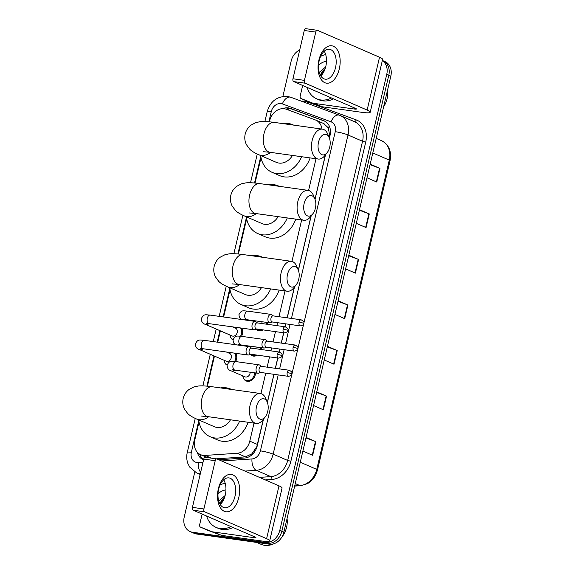 <?xml version="1.0" encoding="UTF-8"?>
<svg xmlns="http://www.w3.org/2000/svg" width="574" height="574" viewBox="0 0 574 574"><rect width="100%" height="100%" fill="white"/><g stroke="black" fill="none" stroke-linecap="round" stroke-linejoin="round"><path stroke-width="0.86" d="M267.333 322.452A7.548 6.099 113.4 0 1 267.132 324.267M263.258 329.921A7.548 6.099 113.4 0 1 259.269 330.846A7.548 6.099 113.4 0 1 257.977 330.488A7.548 6.099 113.4 0 1 256.162 329.139M261.414 347.686A7.548 6.099 113.4 0 1 261.213 349.501M257.339 355.155A7.548 6.099 113.4 0 1 253.356 356.081A7.548 6.099 113.4 0 1 252.058 355.722A7.548 6.099 113.4 0 1 250.242 354.373M255.495 372.921A7.548 6.099 113.4 0 1 247.437 381.315A7.548 6.099 113.4 0 1 246.146 380.957A7.548 6.099 113.4 0 1 243.06 377.183M235.605 353.304A7.548 6.099 113.4 0 1 235.613 361.563M241.525 328.07A7.548 6.099 113.4 0 1 241.532 336.328M321.978 129.085A14.156 11.437 -66.6 0 0 315.822 120.131A14.156 11.437 -66.6 0 0 315.341 119.937L286.268 109.225A14.156 11.437 -66.6 0 0 284.324 108.737A14.156 11.437 -66.6 0 0 269.651 120.798L269.414 121.817M329.325 138.04L329.691 135.765L328.335 127.844L323.628 123.525M216.168 458.827L245.442 456.868L251.871 453.862L256.765 446.701L263.358 419.285M267.333 402.345L273.913 374.305M275.319 368.314L277.73 358.011M279.136 352.013L279.832 349.078M281.238 343.08L283.649 332.776M285.056 326.778L285.744 323.844M287.151 317.845L294.362 287.1M298.337 270.167L311.008 216.14M314.983 199.2L325.365 154.923M199.02 421.947L194.765 440.079A14.156 11.437 -66.6 0 0 200.606 454.665A14.156 11.437 -66.6 0 0 205.069 455.419L237.155 453.281A14.156 11.437 -66.6 0 0 249.783 441.148L254.017 423.095M260.933 393.613L265.733 373.165M267.14 367.166L269.558 356.863M270.964 350.872L271.653 347.93M273.059 341.932L275.47 331.629M276.876 325.637L277.572 322.696M278.978 316.697L285.02 290.918M291.936 261.428L301.666 219.95M308.582 190.468L316.023 158.733M261.026 157.585L255.057 183.034M246.662 218.802L238.411 254.002M230.023 289.77L223.638 316.984M220.38 330.861L217.718 342.219M214.461 356.095L207.408 386.18M233.015 339.923A7.548 6.099 113.4 0 1 230.224 336.292M250.164 372.174A4.248 3.43 113.4 0 1 245.636 377.025A4.248 3.43 113.4 0 1 244.904 376.817L231.135 370.847A4.248 3.43 113.4 0 0 231.86 371.055A4.248 3.43 113.4 0 0 234.773 370.015A4.248 2.44 98 0 1 234.407 369.914A4.248 2.44 98 0 1 233.015 365.078A4.248 2.44 98 0 1 235.957 361.606C231.114 361.347 229.665 360.135 227.096 365.172A7.548 6.099 113.4 0 1 224.305 361.527M329.404 138.147L330.028 135.471A14.156 11.437 -66.6 0 0 324.195 120.877A14.156 11.437 -66.6 0 0 323.714 120.683L290.279 108.371A14.156 11.437 -66.6 0 0 288.335 107.883A14.156 11.437 -66.6 0 0 282.774 108.644M285.974 109.125A14.156 11.437 113.4 0 1 290.379 108.766A14.156 11.437 113.4 0 1 292.317 109.254L325.092 121.329M221.693 502.924A18.87 15.247 113.4 0 1 222.934 500.722A18.87 15.247 113.4 0 0 221.693 502.924M322.222 74.311A18.87 15.247 113.4 0 1 323.463 72.109A18.87 15.247 113.4 0 0 322.222 74.311M382.327 60.593A14.156 11.437 113.4 0 1 386.74 74.405L279.796 530.347A14.156 11.437 113.4 0 1 265.123 542.401L192.498 532.234A14.156 11.437 113.4 0 1 190.08 531.553A14.156 11.437 113.4 0 1 184.24 516.959L194.787 471.971M282.867 96.461L291.176 61.023A14.156 11.437 113.4 0 1 299.707 49.981M190.08 531.553L194.156 533.318A14.156 11.437 113.4 0 0 196.581 533.999L269.206 544.174A14.156 11.437 113.4 0 0 283.879 532.112L390.815 76.177A14.156 11.437 113.4 0 0 384.982 61.583L382.937 60.7A14.156 11.437 113.4 0 1 388.777 75.287L281.841 531.23A14.156 11.437 113.4 0 1 267.168 543.291L194.543 533.117A14.156 11.437 113.4 0 1 192.118 532.435A14.156 11.437 113.4 0 0 194.543 533.117L267.168 543.291A14.156 11.437 113.4 0 0 281.841 531.23L388.777 75.287A14.156 11.437 113.4 0 0 382.937 60.7L382.363 60.449M218.823 459.752L244.589 458.03A14.156 11.437 -66.6 0 0 257.224 445.905L263.509 419.099M267.398 402.51L274.006 374.32M275.412 368.329L277.83 358.025M279.237 352.027L279.925 349.085M281.332 343.094L283.75 332.791M285.156 326.793L285.845 323.858M287.251 317.86L294.512 286.914M298.401 270.332L311.158 215.953M315.047 199.365L325.515 154.736M197.348 452.326A14.156 11.437 -66.6 0 0 203.225 459.745A14.156 11.437 -66.6 0 0 203.562 459.882M203.612 459.702A14.156 11.437 113.4 0 1 199.673 454.199M316.769 391.87L326.549 396.11L323.341 409.771L313.569 405.538M306.086 437.417L315.865 441.657L312.658 455.318L302.885 451.085M348.82 255.229L358.592 259.462L355.392 273.131L345.62 268.89M359.503 209.675L369.276 213.915L366.076 227.577L356.303 223.343M370.187 164.128L379.959 168.369L376.759 182.03L366.987 177.797M327.453 346.323L337.225 350.556L334.025 364.225L324.253 359.984M338.136 300.776L347.909 305.009L344.709 318.678L334.936 314.437M338.014 301.314L347.514 304.851A3.774 0.488 13.2 0 1 347.909 305.009M327.331 346.861L336.83 350.398A3.774 0.488 13.2 0 1 337.225 350.556M370.065 164.673L379.558 168.204A3.774 0.488 13.2 0 1 379.959 168.369M359.381 210.22L368.881 213.758A3.774 0.488 13.2 0 1 369.276 213.915M348.698 255.767L358.198 259.305A3.774 0.488 13.2 0 1 358.592 259.462M305.964 437.962L315.463 441.499A3.774 0.488 13.2 0 1 315.865 441.657M316.647 392.415L326.147 395.945A3.774 0.488 13.2 0 1 326.549 396.11M318.907 60.055A18.87 10.849 -82 0 1 333.386 46.257A18.87 10.849 -82 0 1 339.313 68.902A18.87 10.849 -82 0 1 324.834 82.699A18.87 10.849 -82 0 1 318.907 60.055M335.503 67.768A15.096 8.682 98 0 0 329.44 49.278A15.096 8.682 98 0 0 319.187 60.693A15.096 8.682 98 0 0 325.25 79.183A15.096 8.682 98 0 0 335.503 67.768M324.224 51.208A15.096 8.682 -82 0 1 325.802 66.412A15.096 8.682 -82 0 1 320.766 75.897M314.107 103.349A2.361 1.909 -66.6 0 0 314.43 103.435L322.079 106.75A2.361 1.909 113.4 0 1 321.756 106.671L301.228 98.606A2.361 1.909 -66.6 0 1 301.149 98.577A2.361 1.909 -66.6 0 1 300.173 96.145L302.67 85.483M322.079 106.75L362.043 112.346A18.87 2.425 -166.8 0 0 370.216 112.231A18.87 2.425 -166.8 0 0 367.138 110.065L305.167 83.201L293.694 81.594L355.665 108.457A4.721 0.61 13.2 0 1 356.44 109.003A4.721 0.61 13.2 0 1 354.395 109.031L314.43 103.435M321.756 106.671L308.877 101.921A2.361 1.909 113.4 0 1 308.798 101.892A2.361 1.909 113.4 0 1 308.719 101.856M370.216 112.231L382.607 59.395A18.87 2.425 -166.8 0 0 379.529 57.228L317.558 30.365A2.361 1.356 98 0 0 317.35 30.307A2.361 1.356 98 0 0 315.75 32.087L304.277 30.487A2.361 1.356 -82 0 1 305.885 28.7L317.35 30.307M293.694 81.594A2.361 1.356 -82 0 1 292.955 78.767L304.421 80.367L315.75 32.087M304.421 80.367A2.361 1.356 98 0 0 305.167 83.201M292.955 78.767L304.277 30.487M331.507 97.989A23.591 19.057 113.4 0 1 320.723 99.948A23.591 19.057 113.4 0 1 316.683 98.821A23.591 19.057 113.4 0 1 307.147 87.427M320.644 56.352A23.591 19.057 113.4 0 1 325.702 54.595M333.551 98.872A23.591 19.057 113.4 0 1 322.76 100.837A23.591 19.057 113.4 0 1 318.721 99.704L316.683 98.821M323.966 71.535L321.476 75.194M324.654 70.028L322.767 71.901L320.557 75.546M318.534 65.192A16.51 13.338 113.4 0 1 326.477 61.253M325.68 66.921L319.266 72.439M387.586 89.967A21.231 17.155 113.4 0 1 383.633 106.814M325.193 68.579L322.696 71.04L320.256 74.993M324.999 69.138L323.019 71.183L320.464 75.381M318.513 142.194A10.382 5.97 98 0 0 320.141 153.387A10.382 5.97 98 0 0 327.252 152.519A10.382 5.97 98 0 0 329.734 147.059A10.382 5.97 98 0 0 329.304 137.896A10.382 5.97 98 0 0 323.65 134.603A10.382 5.97 98 0 0 318.513 142.194M327.252 152.519L324.855 155.576A15.096 8.682 -82 0 1 318.211 159.041A15.096 8.682 -82 0 1 312.141 140.551A15.096 8.682 -82 0 1 322.394 129.143A15.096 8.682 -82 0 1 327.833 134.302L329.304 137.896M263.358 151.708L270.045 152.297A15.096 8.682 98 0 1 263.983 133.807A15.096 8.682 98 0 1 274.236 122.391C265.862 121.279 262.167 121.415 259.965 121.71L255.846 122.614L251.089 125.089C248.09 127.356 246.117 130.348 245.191 134.065C244.366 137.81 244.797 141.369 246.483 144.734L249.64 149.068C251.355 150.919 254.311 152.763 258.501 154.614L276.352 162.356A15.096 12.197 -66.6 0 0 278.942 163.081A15.096 12.197 -66.6 0 0 292.489 155.439M301.651 156.724A25.945 20.965 113.4 0 1 276.481 173.556A25.945 20.965 113.4 0 1 272.04 172.308A25.945 20.965 113.4 0 1 260.711 155.576M282.53 123.553A25.945 20.965 113.4 0 1 288.234 123.453A25.945 20.965 113.4 0 1 292.683 124.702A25.945 20.965 113.4 0 1 293.536 125.096M310.125 157.907A25.945 20.965 113.4 0 1 284.137 176.871A25.945 20.965 113.4 0 1 279.689 175.63L272.04 172.308M304.155 203.411A10.382 5.97 98 0 0 305.784 214.604A10.382 5.97 98 0 0 312.895 213.736A10.382 5.97 98 0 0 315.377 208.276A10.382 5.97 98 0 0 314.947 199.113A10.382 5.97 98 0 0 309.293 195.82A10.382 5.97 98 0 0 304.155 203.411M312.895 213.736L310.498 216.793A15.096 8.682 -82 0 1 303.854 220.258A15.096 8.682 -82 0 1 297.784 201.768A15.096 8.682 -82 0 1 308.037 190.36A15.096 8.682 -82 0 1 313.476 195.519L314.947 199.113M249.001 212.925L255.688 213.514A15.096 8.682 98 0 1 249.625 195.024A15.096 8.682 98 0 1 259.878 183.608C251.505 182.496 247.81 182.632 245.607 182.927L241.489 183.831L236.732 186.306C233.726 188.573 231.76 191.565 230.827 195.282C230.009 199.027 230.439 202.586 232.118 205.951L235.283 210.285C236.997 212.136 239.954 213.98 244.144 215.831L261.995 223.573A15.096 12.197 -66.6 0 0 264.585 224.298A15.096 12.197 -66.6 0 0 278.132 216.656M287.287 217.941A25.945 20.965 113.4 0 1 262.124 234.773A25.945 20.965 113.4 0 1 257.683 233.525A25.945 20.965 113.4 0 1 246.354 216.793M268.173 184.771A25.945 20.965 113.4 0 1 273.877 184.67A25.945 20.965 113.4 0 1 278.325 185.919A25.945 20.965 113.4 0 1 279.179 186.313M295.768 219.124A25.945 20.965 113.4 0 1 269.78 238.088A25.945 20.965 113.4 0 1 265.332 236.847L257.683 233.525M287.509 274.379A10.382 5.97 98 0 0 289.138 285.572A10.382 5.97 98 0 0 296.256 284.704A10.382 5.97 98 0 0 298.731 279.237A10.382 5.97 98 0 0 298.301 270.081A10.382 5.97 98 0 0 292.647 266.781A10.382 5.97 98 0 0 287.509 274.379M296.256 284.704L293.852 287.753A15.096 8.682 -82 0 1 287.208 291.226A15.096 8.682 -82 0 1 281.138 272.736A15.096 8.682 -82 0 1 291.391 261.321A15.096 8.682 -82 0 1 296.83 266.487L298.301 270.081M232.355 283.893L239.042 284.474A15.096 8.682 98 0 1 232.979 265.992A15.096 8.682 98 0 1 243.233 254.576C234.859 253.457 231.164 253.6 228.961 253.895L224.843 254.791L220.086 257.267C217.087 259.534 215.114 262.533 214.188 266.25C213.37 269.995 213.801 273.547 215.48 276.919L218.637 281.253C220.351 283.097 223.308 284.948 227.498 286.799L245.356 294.534A15.096 12.197 -66.6 0 0 247.939 295.258A15.096 12.197 -66.6 0 0 261.486 287.617M270.648 288.901A25.945 20.965 113.4 0 1 245.478 305.741A25.945 20.965 113.4 0 1 241.037 304.493A25.945 20.965 113.4 0 1 229.708 287.753M251.527 255.739A25.945 20.965 113.4 0 1 257.231 255.638A25.945 20.965 113.4 0 1 261.679 256.879A25.945 20.965 113.4 0 1 262.533 257.281M279.122 290.092A25.945 20.965 113.4 0 1 253.134 309.056A25.945 20.965 113.4 0 1 248.686 307.808L241.037 304.493M256.506 406.557A10.382 5.97 98 0 0 258.135 417.75A10.382 5.97 98 0 0 265.253 416.882A10.382 5.97 98 0 0 267.728 411.422A10.382 5.97 98 0 0 267.297 402.259A10.382 5.97 98 0 0 261.644 398.966A10.382 5.97 98 0 0 256.506 406.557M265.253 416.882L262.849 419.938A15.096 8.682 -82 0 1 256.205 423.404A15.096 8.682 -82 0 1 250.135 404.914A15.096 8.682 -82 0 1 260.395 393.506A15.096 8.682 -82 0 1 265.827 398.665L267.297 402.259M201.352 416.071L208.039 416.659A15.096 8.682 98 0 1 201.976 398.169A15.096 8.682 98 0 1 212.229 386.754C203.856 385.642 200.161 385.778 197.958 386.072L193.847 386.976L189.083 389.452C186.084 391.719 184.111 394.711 183.185 398.428C182.367 402.173 182.797 405.732 184.476 409.097L187.641 413.431C189.355 415.282 192.304 417.126 196.502 418.977L214.353 426.719A15.096 12.197 -66.6 0 0 216.936 427.443A15.096 12.197 -66.6 0 0 230.483 419.802M239.645 421.086A25.945 20.965 113.4 0 1 214.482 437.919A25.945 20.965 113.4 0 1 210.034 436.671A25.945 20.965 113.4 0 1 198.704 419.938M220.524 387.916A25.945 20.965 113.4 0 1 226.228 387.816A25.945 20.965 113.4 0 1 230.676 389.064A25.945 20.965 113.4 0 1 231.53 389.459M248.119 422.27A25.945 20.965 113.4 0 1 222.131 441.234A25.945 20.965 113.4 0 1 217.682 439.993L210.034 436.671M232.312 326.778L235.448 328.134A4.248 3.43 113.4 0 1 237.076 332.963A4.248 3.43 113.4 0 1 232.8 336.134A4.248 3.43 113.4 0 1 232.075 335.926L205.349 324.339C202.744 323.664 201.395 321.77 201.302 318.663C203.878 313.626 205.32 314.839 210.17 315.097A4.248 2.44 98 0 0 207.286 318.312A4.248 2.44 98 0 0 207.228 318.57A4.248 2.44 98 0 0 208.986 323.514A4.248 3.43 113.4 0 1 206.073 324.547A4.248 3.43 113.4 0 1 205.349 324.339M232.987 339.406L233.116 339.464A7.075 5.718 113.4 0 1 232.987 339.406A7.075 5.718 113.4 0 1 229.916 334.994M257.432 322.911L255.724 321.67A4.248 2.44 98 0 0 255.416 321.49A4.248 2.44 98 0 0 255.043 321.39A4.248 2.44 98 0 0 252.158 324.597A4.248 2.44 98 0 0 253.493 329.691A4.248 2.44 98 0 0 253.866 329.799A4.248 2.44 98 0 0 254.598 329.713L256.585 328.988M257.439 322.954A3.064 1.765 98 0 0 257.174 322.875A3.064 1.765 98 0 0 255.086 325.193A3.064 1.765 98 0 0 256.054 328.873A3.064 1.765 98 0 0 256.32 328.952L284.374 332.877C286.993 332.246 288.134 331.471 287.789 330.545A3.064 0.395 13.2 0 0 287.287 330.194A3.064 0.395 -166.8 0 0 283.147 329.124A3.064 1.765 98 0 0 284.374 332.877M240.52 327.926A7.075 5.718 113.4 0 1 240.52 336.206M226.393 352.013L229.528 353.369A4.248 3.43 113.4 0 1 231.157 358.198A4.248 3.43 113.4 0 1 226.881 361.362A4.248 3.43 113.4 0 1 226.156 361.161L199.429 349.573C196.825 348.892 195.483 347.005 195.39 343.898C197.958 338.861 199.4 340.073 204.251 340.332A4.248 2.44 98 0 0 201.366 343.546A4.248 2.44 98 0 0 201.309 343.804A4.248 2.44 98 0 0 203.074 348.741L247.946 355.026A4.248 2.44 98 0 0 248.678 354.947L250.666 354.223M227.067 364.641L227.204 364.698A7.075 5.718 113.4 0 1 227.067 364.641A7.075 5.718 113.4 0 1 223.996 360.228M227.376 352.436A7.075 5.718 113.4 0 1 227.734 352.199M251.512 348.145L249.805 346.904A4.248 2.44 98 0 0 249.496 346.725A4.248 2.44 98 0 0 249.123 346.617A4.248 2.44 98 0 0 246.239 349.831A4.248 2.44 98 0 0 247.573 354.926A4.248 2.44 98 0 0 247.946 355.026M251.52 348.188A3.064 1.765 98 0 0 251.254 348.109A3.064 1.765 98 0 0 249.173 350.427A3.064 1.765 98 0 0 250.135 354.108A3.064 1.765 98 0 0 250.4 354.18L278.462 358.111C281.073 357.48 282.214 356.705 281.87 355.78A3.064 0.395 13.2 0 0 281.368 355.421A3.064 0.395 -166.8 0 0 277.228 354.359A3.064 1.765 98 0 0 278.462 358.111M234.601 353.161A7.075 5.718 113.4 0 1 234.608 361.441M273.346 315.908L271.638 314.667A4.248 2.44 98 0 0 271.33 314.495A4.248 2.44 98 0 0 270.957 314.387A4.248 2.44 98 0 0 268.001 317.924A4.248 2.44 98 0 0 269.407 322.688A4.248 2.44 98 0 0 269.78 322.796A4.248 2.44 98 0 0 270.512 322.71L272.499 321.985M261.823 329.72A7.075 5.718 113.4 0 1 258.867 330.172A7.075 5.718 113.4 0 1 257.654 329.835A7.075 5.718 113.4 0 1 256.42 329.046M273.353 315.951A3.064 1.765 98 0 0 273.088 315.872A3.064 1.765 98 0 0 271.007 318.19A3.064 1.765 98 0 0 271.968 321.871A3.064 1.765 98 0 0 272.234 321.949L300.295 325.881C302.907 325.25 304.048 324.468 303.703 323.542A3.064 0.395 13.2 0 0 303.201 323.191A3.064 0.395 -166.8 0 0 299.061 322.122A3.064 1.765 98 0 0 300.295 325.881M262.002 321.705A4.248 3.43 113.4 0 1 261.701 323.514M266.422 322.323A7.075 5.718 113.4 0 1 266.207 324.138M267.427 341.143L265.719 339.901A4.248 2.44 98 0 0 265.41 339.722A4.248 2.44 98 0 0 265.037 339.621A4.248 2.44 98 0 0 262.088 343.159A4.248 2.44 98 0 0 263.488 347.923A4.248 2.44 98 0 0 263.861 348.031A4.248 2.44 98 0 0 264.592 347.944L266.58 347.22M255.904 354.954A7.075 5.718 113.4 0 1 252.947 355.406A7.075 5.718 113.4 0 1 251.735 355.069A7.075 5.718 113.4 0 1 250.501 354.28M267.434 341.186A3.064 1.765 98 0 0 267.168 341.107A3.064 1.765 98 0 0 265.088 343.424A3.064 1.765 98 0 0 266.049 347.105A3.064 1.765 98 0 0 266.314 347.184L294.376 351.116C296.988 350.477 298.128 349.702 297.784 348.777A3.064 0.395 13.2 0 0 297.282 348.425A3.064 0.395 -166.8 0 0 293.142 347.356A3.064 1.765 98 0 0 294.376 351.116M256.083 346.94A4.248 3.43 113.4 0 1 255.782 348.741M260.503 347.557A7.075 5.718 113.4 0 1 260.287 349.372M261.507 366.377L259.8 365.136A4.248 2.44 98 0 0 259.491 364.956A4.248 2.44 98 0 0 259.118 364.856A4.248 2.44 98 0 0 256.169 368.386A4.248 2.44 98 0 0 257.568 373.157A4.248 2.44 98 0 0 257.941 373.265A4.248 2.44 98 0 0 258.673 373.179L260.661 372.454M254.591 372.791A7.075 5.718 113.4 0 1 247.035 380.641A7.075 5.718 113.4 0 1 245.823 380.304A7.075 5.718 113.4 0 1 242.752 375.884M261.522 366.42A3.064 1.765 98 0 0 261.249 366.341A3.064 1.765 98 0 0 259.168 368.659A3.064 1.765 98 0 0 260.13 372.339A3.064 1.765 98 0 0 260.395 372.418L288.457 376.343C291.075 375.712 292.209 374.937 291.865 374.011A3.064 0.395 13.2 0 0 291.362 373.66A3.064 0.395 -166.8 0 0 287.222 372.591A3.064 1.765 98 0 0 288.457 376.343M218.378 488.668A18.87 10.849 -82 0 1 232.857 474.87A18.87 10.849 -82 0 1 238.784 497.507A18.87 10.849 -82 0 1 224.305 511.305A18.87 10.849 -82 0 1 218.378 488.668M234.974 496.381A15.096 8.682 98 0 0 228.911 477.891A15.096 8.682 98 0 0 218.651 489.306A15.096 8.682 98 0 0 224.721 507.789A15.096 8.682 98 0 0 234.974 496.381M223.695 479.821A15.096 8.682 -82 0 1 225.273 495.018A15.096 8.682 -82 0 1 220.237 504.503M213.578 531.962A2.361 1.909 -66.6 0 0 213.901 532.041L221.55 535.363A2.361 1.909 113.4 0 1 221.227 535.277L200.699 527.219A2.361 1.909 -66.6 0 1 200.62 527.183A2.361 1.909 -66.6 0 1 199.644 524.751L202.141 514.096M221.55 535.363L261.514 540.959A18.87 2.425 -166.8 0 0 269.687 540.844A18.87 2.425 -166.8 0 0 266.609 538.677L204.631 511.814L193.165 510.207L255.136 537.07A4.721 0.61 13.2 0 1 255.911 537.616A4.721 0.61 13.2 0 1 253.866 537.644L213.901 532.041M221.227 535.277L208.348 530.534A2.361 1.909 113.4 0 1 208.269 530.505A2.361 1.909 113.4 0 1 208.19 530.469M269.687 540.844L282.078 488.008A18.87 2.425 -166.8 0 0 279 485.841L217.029 458.978A2.361 1.356 98 0 0 216.821 458.92A2.361 1.356 98 0 0 215.221 460.7L203.748 459.092A2.361 1.356 -82 0 1 205.356 457.313A14.156 7.699 -93.8 0 1 205.334 456.717M193.165 510.207A2.361 1.356 -82 0 1 192.426 507.373L203.892 508.98L215.221 460.7M203.892 508.98A2.361 1.356 98 0 0 204.631 511.814M192.426 507.373L203.748 459.092M273.898 543.729A21.231 17.155 113.4 0 1 264.592 545.3A21.231 17.155 113.4 0 1 260.955 544.281L256.643 542.416M230.978 526.595A23.591 19.057 113.4 0 1 220.194 528.561A23.591 19.057 113.4 0 1 216.147 527.427A23.591 19.057 113.4 0 1 206.618 516.04M220.115 484.965A23.591 19.057 113.4 0 1 225.173 483.2M233.015 527.484A23.591 19.057 113.4 0 1 222.231 529.443A23.591 19.057 113.4 0 1 218.192 528.317L216.147 527.427M223.437 500.148L220.947 503.8M224.125 498.634L222.231 500.514L220.029 504.159M218.005 493.805A16.51 13.338 113.4 0 1 225.948 489.859M225.152 495.534L218.737 501.052M287.05 518.58A21.231 17.155 113.4 0 1 281.604 537.501M224.664 497.184L222.167 499.653L219.727 503.599M224.47 497.751L222.482 499.789L219.935 503.994M328.335 127.844A14.156 8.33 -69.8 0 1 329.354 126.187M287.825 109.799A14.156 8.33 -69.8 0 1 288.758 108.68M251.929 454.816A14.156 7.699 -93.8 0 1 251.871 453.862M257.453 444.47L249.783 441.148M245.442 456.868L237.155 453.281M211.376 458.152L205.069 455.419M291.456 318.448L335.259 131.69A9.435 7.627 -66.6 0 0 331.047 121.832L282.351 103.894A9.435 7.627 -66.6 0 0 281.059 103.571A9.435 7.627 -66.6 0 0 271.28 111.607L268.89 121.774M282.351 103.894A9.435 5.553 -69.8 0 1 290.717 97.25L287.466 96.439C277.149 96.145 270.39 101.225 267.19 111.665A9.435 1.213 13.2 0 1 271.28 111.607M198.798 420.634L191.364 452.312A9.435 7.627 -66.6 0 0 196.875 462.493A9.435 7.627 -66.6 0 0 198.231 462.536L203.017 462.221M200.283 473.866A18.87 15.247 113.4 0 1 199.838 473.808A18.87 15.247 113.4 0 1 196.602 472.904L200.154 474.44M200.642 472.337A9.435 5.13 -93.8 0 1 198.231 462.536M301.328 101.16A21.231 17.155 113.4 0 1 304.643 101.246A21.231 17.155 113.4 0 1 307.556 101.978L356.253 119.916A21.231 17.155 113.4 0 1 365.731 142.094L290.867 461.266A21.231 17.155 113.4 0 1 271.918 479.462L265.303 479.907M386.74 74.405L390.815 76.177M192.498 532.234L196.581 533.999M265.123 542.401L269.206 544.174M279.796 530.347L283.879 532.112M339.578 115.259A18.87 15.247 113.4 0 1 340.224 115.51A18.87 15.247 113.4 0 1 348.009 134.969L362.546 141.269A18.87 15.247 -66.6 0 0 354.761 121.817L339.413 115.187A9.435 5.553 -69.8 0 1 339.578 115.259M335.259 131.69A9.435 1.213 13.2 0 1 348.009 134.969L273.145 454.149A18.87 15.247 113.4 0 1 256.305 470.321L270.835 476.621A18.87 15.247 -66.6 0 0 287.682 460.448L362.546 141.269L365.731 142.094M221.643 460.979L251.979 458.949A9.435 5.13 -93.8 0 0 256.305 470.321L244.94 471.075M259.477 477.381L270.835 476.621A2.361 1.284 86.2 0 1 271.918 479.462M251.979 458.949A9.435 7.627 -66.6 0 0 260.402 450.863A9.435 1.213 13.2 0 1 273.145 454.149L287.682 460.448L290.867 461.266M260.804 156.272L254.533 182.991M246.44 217.489L237.887 253.952M229.801 288.449L223.121 316.913M219.899 330.653L217.202 342.147M213.98 355.887L206.891 386.137M260.402 450.863L278.211 374.908M279.617 368.917L284.13 349.681M285.536 343.683L290.049 324.446M354.287 121.609A2.361 1.385 110.2 0 0 356.253 119.916M306.796 103.177A2.361 1.385 110.2 0 0 307.556 101.978M331.047 121.832A9.435 5.553 -69.8 0 1 339.413 115.187L290.717 97.25A9.435 5.553 -69.8 0 1 290.889 97.322M195.246 418.417L187.282 452.369A9.435 1.213 13.2 0 1 191.364 452.312M292.317 109.254L290.279 108.371M324.662 121.1L323.714 120.683M372.806 152.964L389.287 160.11A4.721 0.61 13.2 0 1 390.062 160.648L317.515 469.934A4.721 0.61 -166.8 0 0 316.748 469.396L389.287 160.11A18.87 15.247 -66.6 0 0 381.502 140.652C388.885 144.591 391.733 151.256 390.062 160.648M317.515 469.934L316.009 474.268C314.035 478.393 311.18 481.514 307.442 483.638L300.604 485.697A4.721 2.569 -93.8 0 1 299.901 485.568A18.87 15.247 -66.6 0 0 316.748 469.396L300.267 462.249M294.713 485.913L299.901 485.568L295.266 483.559M344.307 318.505L347.514 304.851M354.99 272.951L358.198 259.305M365.674 227.404L368.881 213.758M376.357 181.858L379.558 168.204M333.623 364.052L336.83 350.398M322.94 409.599L326.147 395.945M312.256 455.146L315.463 441.499M367.138 110.065L379.529 57.228M354.395 109.031L354.632 108.012M301.228 98.606L308.877 101.921M258.501 154.614A15.096 12.197 -66.6 0 0 261.091 155.339A15.096 12.197 -66.6 0 0 270.627 152.375M244.144 215.831A15.096 12.197 -66.6 0 0 246.734 216.556A15.096 12.197 -66.6 0 0 256.269 213.593M227.498 286.799A15.096 12.197 -66.6 0 0 230.088 287.524A15.096 12.197 -66.6 0 0 239.623 284.561M196.502 418.977A15.096 12.197 -66.6 0 0 199.085 419.702A15.096 12.197 -66.6 0 0 208.62 416.738M287.789 330.545C288.571 329.447 287.718 328.206 285.228 326.807A3.064 1.765 98 0 0 283.147 329.124M281.87 355.78C282.652 354.682 281.798 353.441 279.308 352.041A3.064 1.765 98 0 0 277.228 354.359M203.067 348.741A4.248 3.43 113.4 0 1 200.154 349.781A4.248 3.43 113.4 0 1 199.429 349.573M303.703 323.542C304.485 322.452 303.632 321.203 301.142 319.804A3.064 1.765 98 0 0 299.061 322.122M241.188 319.445L239.423 317.587L238.928 314.71C241.503 309.673 242.946 310.878 247.796 311.144A4.248 2.44 98 0 0 244.854 314.609A4.248 2.44 98 0 0 246.246 319.445A4.248 2.44 98 0 0 246.612 319.553A4.248 3.43 113.4 0 1 245.873 320.105M297.784 348.777C298.566 347.686 297.719 346.438 295.223 345.039A3.064 1.765 98 0 0 293.142 347.356M235.268 344.68L233.503 342.822L233.008 339.937C235.584 334.9 237.026 336.113 241.876 336.378A4.248 2.44 98 0 0 238.935 339.844A4.248 2.44 98 0 0 240.327 344.68A4.248 2.44 98 0 0 240.7 344.787A4.248 3.43 113.4 0 1 239.961 345.333M291.865 374.011C292.654 372.913 291.8 371.672 289.303 370.273A3.064 1.765 98 0 0 287.222 372.591M266.609 538.677L279 485.841M253.866 537.644L254.103 536.625M200.699 527.219L208.348 530.534M324.109 123.719L315.822 120.131M207.343 457.586L200.606 454.665M187.282 452.369C186.392 456.215 186.593 459.946 187.892 463.555L189.714 467.121L196.602 472.904M267.19 111.665L264.879 121.53M257.252 154.054L250.522 182.747M242.888 215.272L233.876 253.708M226.249 286.232L219.182 316.36M216.204 329.046L213.263 341.595M210.285 354.28L202.873 385.893M300.604 485.697L294.67 486.092M381.502 140.652L376.228 138.37M301.149 98.577L308.798 101.892M270.045 152.297L318.211 159.041M292.683 124.702L293.63 125.11M274.236 122.391L322.394 129.143M255.688 213.514L303.854 220.258M278.325 185.919L279.273 186.328M259.878 183.608L308.037 190.36M239.042 284.474L287.208 291.226M261.679 256.879L262.627 257.296M243.233 254.576L291.391 261.321M208.039 416.659L256.205 423.404M230.676 389.064L231.623 389.473M212.229 386.754L260.395 393.506M207.881 322.81L206.597 323.313L253.866 329.799M210.17 315.097L255.043 321.39M285.228 326.807L257.174 322.875M203.074 348.741L200.678 348.54L201.969 348.045M204.251 340.332L249.123 346.617M279.308 352.041L251.254 348.109M245.507 318.85L244.223 319.352L269.78 322.796M257.654 329.835L260.115 330.897M247.796 311.144L270.957 314.387M301.142 319.804L273.088 315.872M239.595 344.084L238.303 344.587L263.861 348.031M251.735 355.069L254.196 356.131M241.876 336.378L265.037 339.621M295.223 345.039L267.168 341.107M233.675 369.319L232.384 369.821L257.941 373.265M245.823 380.304L248.277 381.366M231.135 370.847C228.531 370.173 227.189 368.278 227.096 365.172M235.957 361.606L259.118 364.856M289.303 370.273L261.249 366.341M216.821 458.92L205.356 457.313M200.62 527.183L208.269 530.505"/></g></svg>
